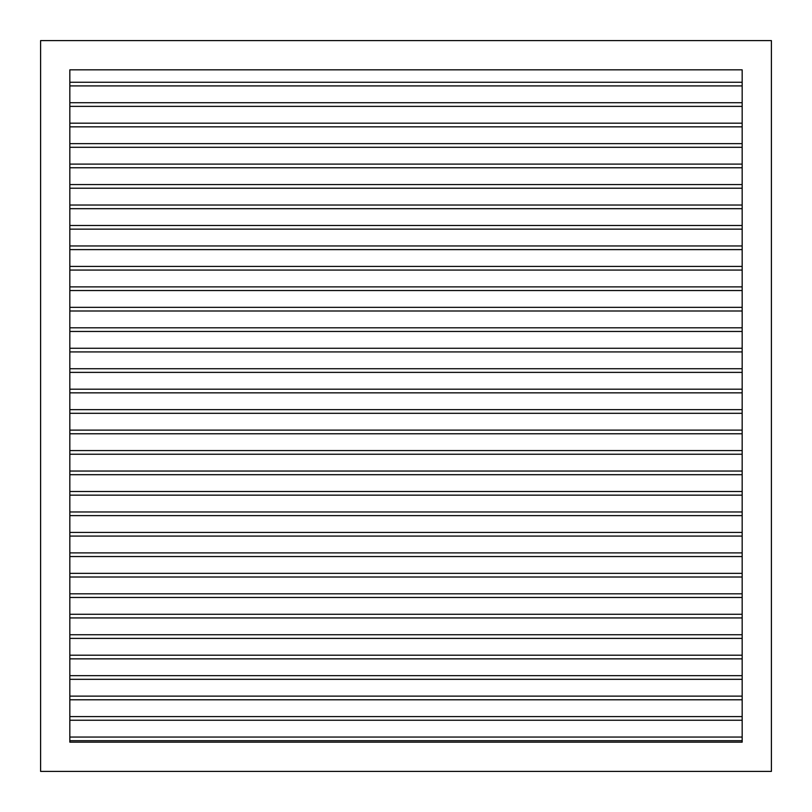 <?xml version="1.0" encoding="UTF-8"?>
<svg xmlns="http://www.w3.org/2000/svg" width="812" height="812" viewBox="0 0 812 812"><rect width="100%" height="100%" fill="white"/><g stroke="black" fill="none" stroke-linecap="round" stroke-linejoin="round"><path stroke-width="1.22" d="M40.6 40.6L771.4 40.6L771.4 771.4L40.6 771.4L40.6 40.6M69.832 69.832L742.168 69.832L742.168 742.168L69.832 742.168L69.832 69.832L69.832 82.256L742.168 82.256L742.168 69.832M69.832 737.052L742.168 737.052M69.832 740.706L742.168 740.706M69.832 716.59L742.168 716.59M69.832 720.244L742.168 720.244M69.832 696.128L742.168 696.128M69.832 699.782L742.168 699.782M69.832 675.665L742.168 675.665M69.832 679.319L742.168 679.319M69.832 655.203L742.168 655.203M69.832 658.857L742.168 658.857M69.832 634.74L742.168 634.74M69.832 638.394L742.168 638.394M69.832 614.278L742.168 614.278M69.832 617.932L742.168 617.932M69.832 593.816L742.168 593.816M69.832 597.47L742.168 597.47M69.832 573.353L742.168 573.353M69.832 577.007L742.168 577.007M69.832 552.891L742.168 552.891M69.832 556.545L742.168 556.545M69.832 532.428L742.168 532.428M69.832 536.082L742.168 536.082M69.832 511.966L742.168 511.966M69.832 515.62L742.168 515.62M69.832 491.504L742.168 491.504M69.832 495.158L742.168 495.158M69.832 471.041L742.168 471.041M69.832 474.695L742.168 474.695M69.832 450.579L742.168 450.579M69.832 454.233L742.168 454.233M69.832 430.116L742.168 430.116M69.832 433.77L742.168 433.77M69.832 409.654L742.168 409.654M69.832 413.308L742.168 413.308M69.832 389.192L742.168 389.192M69.832 392.846L742.168 392.846M69.832 368.729L742.168 368.729M69.832 372.383L742.168 372.383M69.832 348.267L742.168 348.267M69.832 351.921L742.168 351.921M69.832 327.804L742.168 327.804M69.832 331.458L742.168 331.458M69.832 307.342L742.168 307.342M69.832 310.996L742.168 310.996M69.832 286.88L742.168 286.88M69.832 290.534L742.168 290.534M69.832 266.417L742.168 266.417M69.832 270.071L742.168 270.071M69.832 245.955L742.168 245.955M69.832 249.609L742.168 249.609M69.832 225.492L742.168 225.492M69.832 229.146L742.168 229.146M69.832 205.03L742.168 205.03M69.832 208.684L742.168 208.684M69.832 184.568L742.168 184.568M69.832 188.222L742.168 188.222M69.832 164.105L742.168 164.105M69.832 167.759L742.168 167.759M69.832 143.643L742.168 143.643M69.832 147.297L742.168 147.297M69.832 123.18L742.168 123.18M69.832 126.834L742.168 126.834M69.832 102.718L742.168 102.718M69.832 106.372L742.168 106.372M69.832 85.91L742.168 85.91"/></g></svg>
